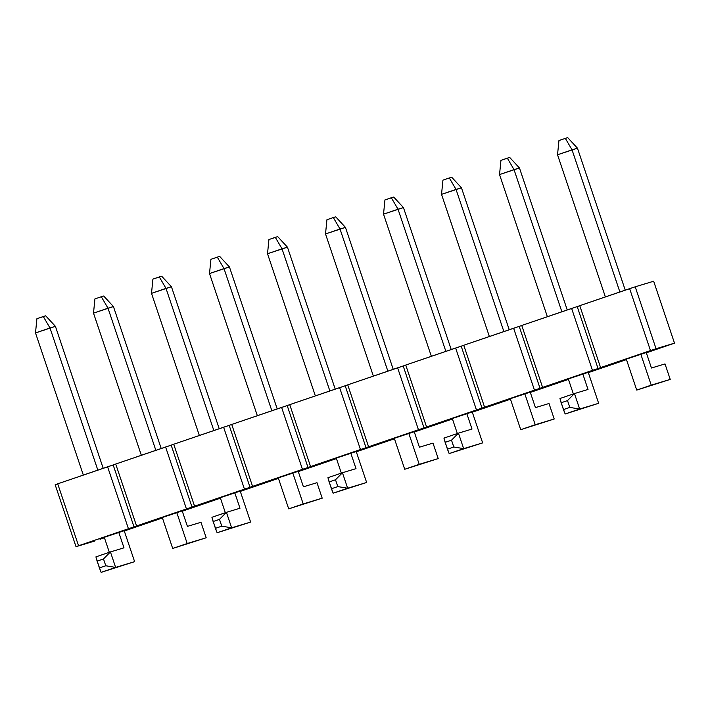 <?xml version="1.0" encoding="UTF-8"?>
<svg xmlns="http://www.w3.org/2000/svg" width="710" height="710" viewBox="0 0 710 710"><rect width="100%" height="100%" fill="white"/><g stroke="black" fill="none" stroke-linecap="round" stroke-linejoin="round"><path stroke-width="1.06" d="M653.661 281.222L635.21 286.805L656.058 348.725L674.5 343.152L653.661 281.222L635.21 286.805L656.058 348.725L674.5 343.152L646.331 352.826L674.5 343.152L653.661 281.222M600.589 367.594L650.475 350.571L629.637 288.642L579.75 305.673L600.589 367.594L656.058 348.725L650.475 350.571L629.637 288.642L635.21 286.805L579.75 305.673L600.589 367.594L598.051 368.525L577.212 306.596L579.75 305.673L577.212 306.596L598.051 368.525L600.589 367.594M616.493 362.943L598.051 368.525L577.212 306.596L598.051 368.525L622.075 361.106L588.333 372.617L616.493 362.943M626.468 359.606L622.075 361.106L626.468 359.606M646.242 352.542L626.309 359.127L646.242 352.542L651.452 368.02L665.013 363.928L651.452 368.02L646.242 352.542M542.591 387.394L592.468 370.363L571.63 308.442L521.743 325.464L542.591 387.394L598.051 368.525L592.468 370.363L571.63 308.442L577.212 306.596L521.743 325.464L542.591 387.394L540.044 388.317L519.205 326.396L521.743 325.464L519.205 326.396L540.044 388.317L542.591 387.394M558.495 382.743L540.044 388.317L519.205 326.396L540.044 388.317L564.068 380.897L530.326 392.417L558.495 382.743M568.47 379.397L564.068 380.897L568.47 379.397M588.235 372.342L568.311 378.927L588.235 372.342L598.654 403.298L565.169 413.992L598.654 403.298L565.169 413.992L563.429 409.581L569.81 407.407L567.512 400.591L561.131 402.765L565.169 413.992L579.671 409.04L574.452 393.562L588.022 389.462L582.812 373.975L588.022 389.462L574.452 393.562L567.512 400.591L561.131 402.765L559.959 398.505L574.452 393.562L567.512 400.591L569.81 407.407L579.671 409.04L574.452 393.562L559.959 398.505L563.429 409.581L569.81 407.407L579.671 409.04L598.654 403.298L588.235 372.342M484.584 407.185L534.47 390.163L513.623 328.233L463.745 345.264L484.584 407.185L540.044 388.317L534.47 390.163L513.623 328.233L519.205 326.396L463.745 345.264L484.584 407.185L482.046 408.117L461.198 346.187L463.745 345.264L461.198 346.187L482.046 408.117L484.584 407.185M500.488 402.534L482.046 408.117L461.198 346.187L482.046 408.117L506.07 400.697L472.319 412.208L500.488 402.534M510.463 399.197L506.07 400.697L510.463 399.197M530.228 392.133L510.304 398.718L530.228 392.133L535.438 407.611L548.999 403.52L535.438 407.611L530.228 392.133M426.577 426.985L476.463 409.954L455.625 348.033L405.738 365.055L426.577 426.985L482.046 408.117L476.463 409.954L455.625 348.033L461.198 346.187L405.738 365.055L426.577 426.985L424.039 427.908L403.2 365.987L405.738 365.055L403.2 365.987L424.039 427.908L426.577 426.985M442.481 422.335L424.039 427.908L403.2 365.987L424.039 427.908L448.063 420.489L414.312 432.008L442.481 422.335M452.456 418.989L448.063 420.489L452.456 418.989M472.221 411.933L452.297 418.518L472.221 411.933L482.649 442.889L449.155 453.583L482.649 442.889L449.155 453.583L447.415 449.173L453.796 446.998L451.507 440.182L445.126 442.357L449.155 453.583L463.657 448.631L458.447 433.153L472.008 429.053L466.798 413.566L472.008 429.053L458.447 433.153L451.507 440.182L445.126 442.357L443.945 438.097L458.447 433.153L451.507 440.182L453.796 446.998L463.657 448.631L458.447 433.153L443.945 438.097L447.415 449.173L453.796 446.998L463.657 448.631L482.649 442.889L472.221 411.933M368.579 446.776L418.456 429.754L397.618 367.824L347.731 384.855L368.579 446.776L424.039 427.908L418.456 429.754L397.618 367.824L403.2 365.987L347.731 384.855L368.579 446.776L366.032 447.708L345.193 385.779L347.731 384.855L345.193 385.779L366.032 447.708L368.579 446.776M384.483 442.126L366.032 447.708L345.193 385.779L366.032 447.708L390.056 440.289L356.313 451.8L384.483 442.126M394.449 438.78L390.056 440.289L394.449 438.78M414.223 431.724L394.298 438.31L414.223 431.724L419.433 447.202L432.993 443.111L419.433 447.202L414.223 431.724M310.572 466.577L360.458 449.545L339.611 387.624L289.733 404.647L310.572 466.577L366.032 447.708L360.458 449.545L339.611 387.624L345.193 385.779L289.733 404.647L310.572 466.577L308.025 467.499L287.186 405.57L289.733 404.647L287.186 405.57L308.025 467.499L310.572 466.577M326.476 461.926L308.025 467.499L287.186 405.57L308.025 467.499L332.049 460.08L298.306 471.6L326.476 461.926M336.451 458.58L332.049 460.08L336.451 458.58M356.216 451.524L336.291 458.11L356.216 451.524L366.635 482.48L333.15 493.175L366.635 482.48L333.15 493.175L331.41 488.764L337.791 486.59L335.502 479.774L329.12 481.948L333.15 493.175L347.651 488.223L342.442 472.745L356.003 468.644L350.793 453.157L356.003 468.644L342.442 472.745L335.502 479.774L329.12 481.948L327.94 477.688L342.442 472.745L335.502 479.774L337.791 486.59L347.651 488.223L342.442 472.745L327.94 477.688L331.41 488.764L337.791 486.59L347.651 488.223L366.635 482.48L356.216 451.524M252.565 486.368L302.451 469.346L281.613 407.416L231.726 424.447L252.565 486.368L308.025 467.499L302.451 469.346L281.613 407.416L287.186 405.57L231.726 424.447L252.565 486.368L250.026 487.3L229.188 425.37L231.726 424.447L229.188 425.37L250.026 487.3L252.565 486.368M268.469 481.717L250.026 487.3L229.188 425.37L250.026 487.3L274.051 479.88L240.299 491.391L268.469 481.717M278.444 478.371L274.051 479.88L278.444 478.371M298.209 471.316L278.284 477.901L298.209 471.316L303.418 486.794L316.988 482.702L303.418 486.794L298.209 471.316M194.558 506.168L244.444 489.137L223.606 427.216L173.719 444.238L194.558 506.168L250.026 487.3L244.444 489.137L223.606 427.216L229.188 425.37L173.719 444.238L194.558 506.168L192.019 507.091L171.181 445.161L173.719 444.238L171.181 445.161L192.019 507.091L194.558 506.168M210.462 501.517L192.019 507.091L171.181 445.161L192.019 507.091L216.044 499.671L182.301 511.191L210.462 501.517M220.437 498.172L216.044 499.671L220.437 498.172M240.211 491.116L220.286 497.701L240.211 491.116L250.63 522.072L217.136 532.766L250.63 522.072L217.136 532.766L215.405 528.355L221.777 526.172L219.488 519.365L213.106 521.539L217.136 532.766L231.637 527.814L226.428 512.336L239.989 508.236L234.779 492.749L239.989 508.236L226.428 512.336L219.488 519.365L213.106 521.539L211.926 517.279L226.428 512.336L219.488 519.365L221.777 526.172L231.637 527.814L226.428 512.336L211.926 517.279L215.405 528.355L221.777 526.172L231.637 527.814L250.63 522.072L240.211 491.116M136.56 525.959L186.437 508.937L165.599 447.007L115.721 464.038L136.56 525.959L192.019 507.091L186.437 508.937L165.599 447.007L171.181 445.161L115.721 464.038L136.56 525.959L134.012 526.891L113.174 464.961L115.721 464.038L113.174 464.961L134.012 526.891L136.56 525.959M152.464 521.309L134.012 526.891L113.174 464.961L134.012 526.891L158.037 519.463L124.294 530.982L152.464 521.309M162.439 517.963L158.037 519.463L162.439 517.963M182.204 510.907L162.279 517.492L182.204 510.907L187.413 526.385L200.974 522.285L187.413 526.385L182.204 510.907M78.553 545.759L128.439 528.728L107.6 466.807L57.714 483.829L78.553 545.759L134.012 526.891L128.439 528.728L107.6 466.807L113.174 464.961L57.714 483.829L78.553 545.759L76.014 546.682L55.167 484.752L57.714 483.829L55.167 484.752L76.014 546.682L78.553 545.759M94.457 541.109L76.014 546.682L94.457 541.109M104.432 537.763L100.039 539.263L104.432 537.763M124.197 530.707L104.272 537.292L124.197 530.707L134.616 561.663L101.131 572.358L134.616 561.663L101.131 572.358L99.391 567.947L105.772 565.764L103.482 558.956L97.101 561.131L101.131 572.358L115.632 567.405L110.423 551.927L123.984 547.827L118.774 532.34L123.984 547.827L110.423 551.927L103.482 558.956L97.101 561.131L95.921 556.871L110.423 551.927L103.482 558.956L105.772 565.764L115.632 567.405L110.423 551.927L95.921 556.871L99.391 567.947L105.772 565.764L115.632 567.405L134.616 561.663L124.197 530.707M636.728 390.092L670.222 379.406L636.728 390.092L651.23 385.148L640.81 354.183L651.23 385.148L670.222 379.406L665.013 363.928L670.222 379.406L665.013 363.928L670.222 379.406L636.728 390.092L626.309 359.127L636.728 390.092M577.461 148.186L625.244 290.142L577.461 148.186L557.536 154.771L605.381 296.922L557.536 154.771L558.947 140.544L565.329 138.37L567.716 137.642L577.461 148.186L567.716 137.642L565.329 138.37L572.038 149.828L619.874 291.979L572.038 149.828L557.536 154.771L558.947 140.544L565.329 138.37L572.038 149.828L577.461 148.186M520.723 429.683L554.208 418.998L520.723 429.683L535.225 424.74L524.805 393.775L535.225 424.74L554.208 418.998L548.999 403.52L554.208 418.998L548.999 403.52L554.208 418.998L520.723 429.683L510.304 398.718L520.723 429.683M461.456 187.777L509.23 329.733L461.456 187.777L441.531 194.362L489.367 336.513L441.531 194.362L442.942 180.136L449.323 177.962L451.711 177.234L461.456 187.777L451.711 177.234L449.323 177.962L456.033 189.419L503.869 331.57L456.033 189.419L441.531 194.362L442.942 180.136L449.323 177.962L456.033 189.419L461.456 187.777M404.718 469.274L438.203 458.589L404.718 469.274L419.219 464.331L408.8 433.366L419.219 464.331L438.203 458.589L432.993 443.111L438.203 458.589L432.993 443.111L438.203 458.589L404.718 469.274L394.298 438.31L404.718 469.274M345.45 227.369L393.225 369.324L345.45 227.369L325.517 233.954L373.362 376.105L325.517 233.954L326.928 219.727L333.309 217.553L335.697 216.825L345.45 227.369L335.697 216.825L333.309 217.553L340.019 229.011L387.864 371.161L340.019 229.011L325.517 233.954L326.928 219.727L333.309 217.553L340.019 229.011L345.45 227.369M288.704 508.866L322.198 498.18L288.704 508.866L303.205 503.922L292.786 472.958L303.205 503.922L322.198 498.18L316.988 482.702L322.198 498.18L316.988 482.702L322.198 498.18L288.704 508.866L278.284 477.901L288.704 508.866M229.436 266.96L277.211 408.916L229.436 266.96L209.512 273.545L257.348 415.696L209.512 273.545L210.923 259.319L217.304 257.144L219.692 256.416L229.436 266.96L219.692 256.416L217.304 257.144L224.014 268.602L271.85 410.753L224.014 268.602L209.512 273.545L210.923 259.319L217.304 257.144L224.014 268.602L229.436 266.96M172.699 548.457L206.184 537.772L172.699 548.457L187.2 543.514L176.781 512.549L187.2 543.514L206.184 537.772L200.974 522.285L206.184 537.772L200.974 522.285L206.184 537.772L172.699 548.457L162.279 517.492L172.699 548.457M113.431 306.551L161.205 448.507L113.431 306.551L93.507 313.137L141.343 455.287L93.507 313.137L94.918 298.91L101.299 296.736L103.687 296.008L113.431 306.551L103.687 296.008L101.299 296.736L108.009 308.193L155.845 450.344L108.009 308.193L93.507 313.137L94.918 298.91L101.299 296.736L108.009 308.193L113.431 306.551M561.876 311.77L514.031 169.619L499.538 174.571L547.375 316.722L499.538 174.571L500.949 160.345L509.709 157.442L507.33 158.161L514.031 169.619L519.463 167.986L567.237 309.942L519.463 167.986L509.709 157.442L519.463 167.986L499.538 174.571L500.949 160.345L507.33 158.161L514.031 169.619L561.876 311.77M568.311 378.927L573.36 393.935L568.311 378.927M445.862 351.361L398.026 209.21L383.524 214.163L431.361 356.313L383.524 214.163L384.935 199.936L393.704 197.034L391.317 197.753L398.026 209.21L403.449 207.577L451.223 349.533L403.449 207.577L393.704 197.034L403.449 207.577L383.524 214.163L384.935 199.936L391.317 197.753L398.026 209.21L445.862 351.361M452.297 418.518L457.347 433.526L452.297 418.518M329.857 390.953L282.021 248.802L267.519 253.754L315.355 395.905L267.519 253.754L268.93 239.527L277.699 236.625L275.311 237.344L282.021 248.802L287.443 247.169L335.218 389.124L287.443 247.169L277.699 236.625L287.443 247.169L267.519 253.754L268.93 239.527L275.311 237.344L282.021 248.802L329.857 390.953M336.291 458.11L341.341 473.117L336.291 458.11M213.852 430.544L166.007 288.393L151.505 293.345L199.35 435.496L151.505 293.345L152.916 279.11L161.685 276.217L159.297 276.935L166.007 288.393L171.438 286.751L219.212 428.716L171.438 286.751L161.685 276.217L171.438 286.751L151.505 293.345L152.916 279.11L159.297 276.935L166.007 288.393L213.852 430.544M220.286 497.701L225.336 512.709L220.286 497.701M97.838 470.135L50.002 327.984L35.5 332.937L83.336 475.088L35.5 332.937L36.911 318.701L45.68 315.808L43.292 316.527L50.002 327.984L55.424 326.343L103.198 468.307L55.424 326.343L45.68 315.808L55.424 326.343L35.5 332.937L36.911 318.701L43.292 316.527L50.002 327.984L97.838 470.135M104.272 537.292L109.322 552.3L104.272 537.292"/></g></svg>
